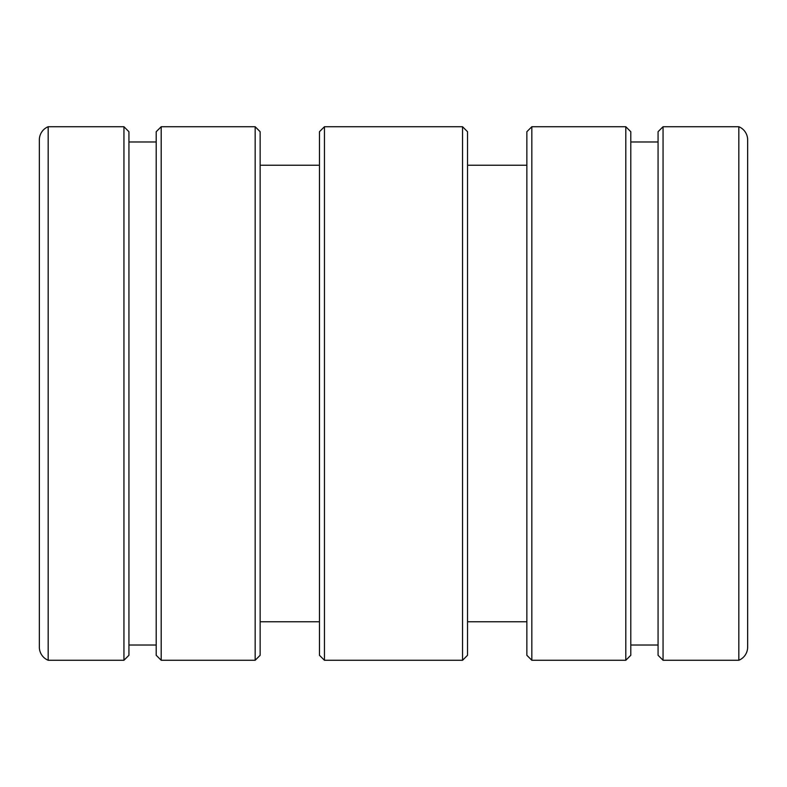 <?xml version="1.0" encoding="UTF-8"?>
<svg xmlns="http://www.w3.org/2000/svg" width="787" height="787" viewBox="0 0 787 787"><rect width="100%" height="100%" fill="white"/><g stroke="black" fill="none" stroke-linecap="round" stroke-linejoin="round"><path stroke-width="1.18" d="M255.165 126.727L260.143 131.714L260.143 655.286L255.165 660.273L255.165 126.727L161.197 126.727L161.197 660.273L255.165 660.273M324.451 660.273L319.463 655.286L319.463 131.714L324.451 126.727L462.549 126.727L462.549 660.273L324.451 660.273L324.451 126.727M531.835 660.273L526.857 655.286L526.857 131.714L531.835 126.727L625.803 126.727L625.803 660.273L531.835 660.273L531.835 126.727M462.549 126.727L467.537 131.714L467.537 655.286L462.549 660.273M161.197 660.273L156.21 655.286L156.21 131.714L161.197 126.727M123.943 126.727L128.93 131.714L128.93 655.286L123.943 660.273L123.943 126.727L48.174 126.727L48.174 660.273L123.943 660.273M625.803 126.727L630.79 131.714L630.79 655.286L625.803 660.273M663.057 126.727L663.057 660.273L658.07 655.286L658.07 131.714L663.057 126.727L738.826 126.727A14.235 14.235 0 0 1 747.65 139.899L747.65 647.101A14.235 14.235 0 0 1 738.826 660.273L738.826 126.727M747.65 393.5L747.65 232.854M48.174 660.273A14.235 14.235 0 0 1 39.35 647.101L39.35 139.899A14.235 14.235 0 0 1 48.174 126.727M260.143 165.231L319.463 165.231M526.857 621.769L467.537 621.769M128.93 141.975L156.21 141.975M658.07 645.025L630.79 645.025M663.057 660.273L738.826 660.273M658.07 141.975L630.79 141.975M128.93 645.025L156.21 645.025M526.857 165.231L467.537 165.231M260.143 621.769L319.463 621.769"/></g></svg>
